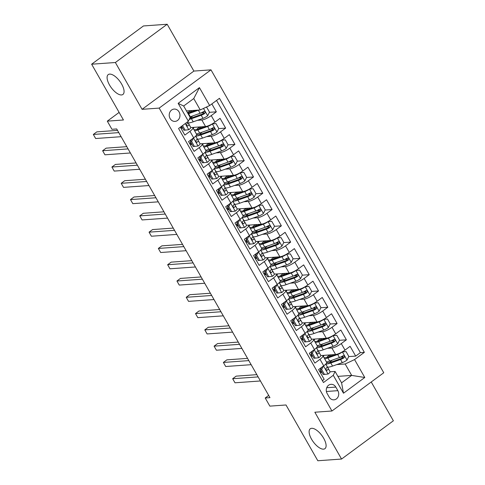 <?xml version="1.0" encoding="UTF-8"?>
<svg xmlns="http://www.w3.org/2000/svg" width="485" height="485" viewBox="0 0 485 485"><rect width="100%" height="100%" fill="white"/><g stroke="black" fill="none" stroke-linecap="round" stroke-linejoin="round"><path stroke-width="0.73" d="M121.523 94.951A12.355 5.335 53.6 0 1 110.344 86.348A12.355 5.335 53.6 0 1 108.24 74.593A12.355 5.335 53.6 0 1 109.634 74.108A12.355 5.335 53.6 0 1 120.807 82.711A12.355 5.335 53.6 0 1 122.917 94.466A12.355 5.335 53.6 0 1 121.523 94.951M323.556 449.152A12.355 5.335 53.6 0 1 312.376 440.55A12.355 5.335 53.6 0 1 310.273 428.788A12.355 5.335 53.6 0 1 311.661 428.303A12.355 5.335 53.6 0 1 322.84 436.906A12.355 5.335 53.6 0 1 324.944 448.667A12.355 5.335 53.6 0 1 323.556 449.152M170.108 118.546A6.178 5.371 85.9 0 0 175.03 121.395A6.178 5.371 85.9 0 0 179.068 111.926A6.178 5.371 85.9 0 0 174.145 109.076A6.178 5.371 85.9 0 0 170.108 118.546M167.186 24.25L143.445 25.954L91.629 64.208L115.375 62.51L142.081 109.325L159.171 108.1L210.987 69.846L193.891 71.071L167.186 24.25L115.375 62.51M159.171 108.1L331.946 411.001L383.756 372.747L210.987 69.846M331.946 411.001L314.85 412.226L341.555 459.046L393.371 420.792L371.237 381.986M341.555 459.046L317.814 460.75L285.998 404.975L269.854 406.133L265.21 397.991L269.957 397.651L116.691 128.949L111.944 129.289L107.3 121.147L123.445 119.989L91.629 64.208M180.335 127.191L184.846 135.091L189.956 131.314L193.673 137.831A7.724 1.837 -29.7 0 0 196.577 134.278L192.86 127.761A7.724 1.837 150.3 0 1 189.956 131.314M193.673 137.831L188.562 141.602L194.133 151.375L199.244 147.598L202.96 154.115A7.724 1.837 -29.7 0 0 205.87 150.562L202.154 144.045A7.724 1.837 150.3 0 1 199.244 147.598M202.96 154.115L197.85 157.886L203.421 167.658L208.532 163.888L212.248 170.399A7.724 1.837 -29.7 0 0 215.158 166.846L211.442 160.335A7.724 1.837 150.3 0 1 208.532 163.888M212.248 170.399L207.137 174.176L212.709 183.942L217.82 180.171L221.536 186.683A7.724 1.837 -29.7 0 0 224.446 183.13L220.73 176.619A7.724 1.837 150.3 0 1 217.82 180.171M221.536 186.683L216.425 190.459L221.997 200.232L227.113 196.455L230.824 202.966A7.724 1.837 -29.7 0 0 233.734 199.414L230.017 192.903A7.724 1.837 150.3 0 1 227.113 196.455M230.824 202.966L225.713 206.743L231.29 216.516L236.401 212.739L240.117 219.256A7.724 1.837 -29.7 0 0 243.021 215.704L239.305 209.187A7.724 1.837 150.3 0 1 236.401 212.739M240.117 219.256L235.001 223.027L240.578 232.8L245.689 229.023L249.405 235.54A7.724 1.837 -29.7 0 0 252.309 231.988L248.599 225.47A7.724 1.837 150.3 0 1 245.689 229.023M249.405 235.54L244.294 239.311L249.866 249.084L254.977 245.313L258.693 251.824A7.724 1.837 -29.7 0 0 261.603 248.271L257.887 241.754A7.724 1.837 150.3 0 1 254.977 245.313M258.693 251.824L253.582 255.601L259.154 265.368L264.264 261.597L267.981 268.108A7.724 1.837 -29.7 0 0 270.891 264.555L267.174 258.044A7.724 1.837 150.3 0 1 264.264 261.597M267.981 268.108L262.87 271.885L268.441 281.652L273.552 277.881L277.268 284.392A7.724 1.837 -29.7 0 0 280.178 280.839L276.462 274.328A7.724 1.837 150.3 0 1 273.552 277.881M277.268 284.392L272.158 288.169L277.729 297.942L282.846 294.165L286.556 300.682A7.724 1.837 -29.7 0 0 289.466 297.123L285.75 290.612A7.724 1.837 150.3 0 1 282.846 294.165M286.556 300.682L281.445 304.453L287.023 314.225L292.134 310.449L295.85 316.966A7.724 1.837 -29.7 0 0 298.754 313.413L295.038 306.896A7.724 1.837 150.3 0 1 292.134 310.449M295.85 316.966L290.733 320.737L296.311 330.509L301.421 326.732L305.138 333.25A7.724 1.837 -29.7 0 0 308.042 329.697L304.331 323.18A7.724 1.837 150.3 0 1 301.421 326.732M305.138 333.25L300.027 337.02L305.598 346.793L310.709 343.022L314.425 349.533A7.724 1.837 -29.7 0 0 317.336 345.981L313.619 339.47A7.724 1.837 150.3 0 1 310.709 343.022M314.425 349.533L309.315 353.31L314.886 363.077L319.997 359.306A7.724 1.837 -29.7 0 0 322.907 355.754A7.724 1.837 -29.7 0 0 321.804 355.444L320.791 355.511M322.386 355.457L335.602 354.511A7.724 1.837 -29.7 0 0 344.999 350.103L350.109 346.326L355.687 356.099L348.733 356.596M343.313 356.984L340.379 357.196M327.466 348.315L331.886 347.994A7.724 1.837 -29.7 0 0 341.282 343.586L346.393 339.815L339.445 340.312M334.026 340.7L331.091 340.913M346.393 339.815L340.822 330.042L335.711 333.819A7.724 1.837 -29.7 0 1 326.308 338.227L313.098 339.173M303.804 322.889L317.02 321.943A7.724 1.837 -29.7 0 0 326.423 317.529L331.534 313.759L337.105 323.531L330.158 324.029M324.738 324.416L321.804 324.629M294.516 306.605L307.733 305.653A7.724 1.837 -29.7 0 0 317.135 301.246L322.246 297.475L327.818 307.241L320.87 307.745M315.45 308.133L312.516 308.339M285.228 290.321L298.445 289.369A7.724 1.837 -29.7 0 0 307.842 284.962L312.958 281.191L318.53 290.958L311.582 291.455M306.156 291.849L303.228 292.055M275.941 274.031L289.157 273.085A7.724 1.837 -29.7 0 0 298.554 268.678L303.665 264.901L309.242 274.674L302.288 275.171M296.868 275.559L293.934 275.771M266.653 257.747L279.869 256.801A7.724 1.837 -29.7 0 0 289.266 252.394L294.377 248.617L299.954 258.39L293.001 258.887M287.581 259.275L284.646 259.487M257.365 241.463L270.575 240.518A7.724 1.837 -29.7 0 0 279.978 236.11L285.089 232.333L290.66 242.106L283.713 242.603M278.293 242.991L275.359 243.203M248.071 225.179L261.288 224.234A7.724 1.837 -29.7 0 0 270.691 219.82L275.801 216.049L281.373 225.822L274.425 226.319M269.005 226.707L266.071 226.919M238.784 208.896L252 207.944A7.724 1.837 -29.7 0 0 261.403 203.536L266.514 199.765L272.085 209.532L265.137 210.035M259.711 210.423L256.783 210.629M229.496 192.606L242.712 191.66A7.724 1.837 -29.7 0 0 252.109 187.252L257.226 183.475L262.797 193.248L255.85 193.745M250.424 194.133L247.495 194.346M220.208 176.322L233.424 175.376A7.724 1.837 -29.7 0 0 242.821 170.969L247.932 167.192L253.51 176.964L246.556 177.462M241.136 177.85L238.202 178.062M210.92 160.038L224.137 159.092A7.724 1.837 -29.7 0 0 233.534 154.685L238.644 150.908L244.216 160.68L237.268 161.178M231.848 161.566L228.914 161.778M201.633 143.754L214.843 142.808A7.724 1.837 -29.7 0 0 224.246 138.395L229.356 134.624L234.928 144.397L227.98 144.894M222.56 145.282L219.626 145.494M192.339 127.47L205.555 126.518A7.724 1.837 -29.7 0 0 214.958 122.111L220.069 118.34L225.64 128.107L218.693 128.61M213.273 128.998L210.338 129.204M192.86 127.761A7.724 1.837 150.3 0 0 191.757 127.452L190.744 127.525M182.669 128.101L180.929 128.228M202.154 144.045A7.724 1.837 150.3 0 0 201.045 143.736L200.032 143.809M191.963 144.391L190.217 144.512M211.442 160.335A7.724 1.837 150.3 0 0 210.338 160.02L209.326 160.092M201.251 160.674L199.511 160.796M220.73 176.619A7.724 1.837 150.3 0 0 219.626 176.31L218.614 176.376M210.538 176.958L208.799 177.086M230.017 192.903A7.724 1.837 150.3 0 0 228.914 192.593L227.901 192.666M219.826 193.242L218.086 193.369M239.305 209.187A7.724 1.837 150.3 0 0 238.202 208.877L237.189 208.95M229.114 209.526L227.374 209.653M248.599 225.47A7.724 1.837 150.3 0 0 247.489 225.161L246.477 225.234M238.402 225.816L236.662 225.937M257.887 241.754A7.724 1.837 150.3 0 0 256.777 241.445L255.771 241.518M247.696 242.1L245.95 242.221M267.174 258.044A7.724 1.837 150.3 0 0 266.071 257.729L265.059 257.802M256.983 258.384L255.243 258.511M276.462 274.328A7.724 1.837 150.3 0 0 275.359 274.019L274.346 274.092M266.271 274.668L264.531 274.795M285.75 290.612A7.724 1.837 150.3 0 0 284.646 290.303L283.634 290.376M275.559 290.952L273.819 291.079M295.038 306.896A7.724 1.837 150.3 0 0 293.934 306.587L292.922 306.659M284.847 307.235L283.107 307.363M304.331 323.18A7.724 1.837 150.3 0 0 303.222 322.871L302.21 322.943M294.134 323.525L292.394 323.647M313.619 339.47A7.724 1.837 150.3 0 0 312.51 339.154L311.503 339.227M303.428 339.809L301.682 339.93M337.857 390.667L335.814 387.085A5.984 5.208 85.9 0 0 331.049 384.32A5.984 5.208 85.9 0 0 327.132 393.493L329.176 397.076A5.984 5.208 85.9 0 0 333.947 399.84A5.984 5.208 85.9 0 0 337.857 390.667L326.393 391.486M186.489 110.938L200.256 109.95L193.751 98.552L183.669 105.997L190.175 117.394L188.368 121.256L178.571 128.495L323.471 382.544L333.274 375.305L335.08 371.443L330.079 371.801M188.368 121.256L178.153 103.347L199.438 87.627L209.659 105.542L219.456 98.303L364.362 352.346L354.559 359.585L364.781 377.5L343.495 393.22L333.274 375.305M197.425 120.322L201.839 120.007L205.555 126.518M181.972 128.155L181.099 126.627M206.713 136.606L211.127 136.291L214.843 142.808M191.26 144.439L190.369 142.875M216.001 152.896L220.42 152.575L224.137 159.092M200.547 160.723L199.656 159.159M225.289 169.18L229.708 168.865L233.424 175.376M209.835 177.007L208.944 175.443M234.582 185.464L238.996 185.149L242.712 191.66M219.129 193.291L218.232 191.727M243.87 201.748L248.284 201.433L252 207.944M228.417 209.581L227.52 208.01M253.158 218.032L257.571 217.716L261.288 224.234M237.705 225.864L236.813 224.3M262.446 234.316L266.865 234L270.575 240.518M246.992 242.148L246.101 240.584M271.733 250.606L276.153 250.284L279.869 256.801M256.28 258.432L255.389 256.868M281.021 266.889L285.441 266.574L289.157 273.085M265.568 274.716L264.677 273.152M290.315 283.173L294.728 282.858L298.445 289.369M274.862 291.006L273.964 289.436M299.603 299.457L304.016 299.142L307.733 305.653M284.149 307.29L283.252 305.72M308.89 315.741L313.304 315.426L317.02 321.943M293.437 323.574L292.546 322.01M318.178 332.031L322.598 331.71L326.308 338.227M302.725 339.858L301.834 338.294M312.716 356.093L310.976 356.22M312.013 356.142L311.121 354.577M355.687 356.099L360.373 352.637L216.54 100.462M201.839 120.007A7.724 1.837 150.3 0 0 211.242 115.6L216.352 111.823L211.848 103.923M225.64 128.107L220.529 131.884A7.724 1.837 150.3 0 1 211.127 136.291M234.928 144.397L229.817 148.167A7.724 1.837 150.3 0 1 220.42 152.575M244.216 160.68L239.105 164.451A7.724 1.837 150.3 0 1 229.708 168.865M253.51 176.964L248.399 180.741A7.724 1.837 150.3 0 1 238.996 185.149M262.797 193.248L257.687 197.025A7.724 1.837 150.3 0 1 248.284 201.433M272.085 209.532L266.974 213.309A7.724 1.837 150.3 0 1 257.571 217.716M281.373 225.822L276.262 229.593A7.724 1.837 150.3 0 1 266.865 234M290.66 242.106L285.55 245.877A7.724 1.837 150.3 0 1 276.153 250.284M299.954 258.39L294.838 262.161A7.724 1.837 150.3 0 1 285.441 266.574M309.242 274.674L304.131 278.451A7.724 1.837 150.3 0 1 294.728 282.858M318.53 290.958L313.419 294.734A7.724 1.837 150.3 0 1 304.016 299.142M327.818 307.241L322.707 311.018A7.724 1.837 150.3 0 1 313.304 315.426M337.105 323.531L331.995 327.302A7.724 1.837 150.3 0 1 322.598 331.71M322.404 380.67L324.174 379.367L318.603 369.594L323.713 365.817A7.724 1.837 -29.7 0 0 326.623 362.265L322.907 355.754M322.004 372.377L320.264 372.504M335.08 371.443L341.579 382.841L351.661 375.396L345.162 363.992L354.559 359.585M337.899 376.384L351.661 375.396L364.781 377.5M336.754 364.599L345.162 363.992M321.3 372.425L320.409 370.861M119.122 112.411L107.3 121.147M268.69 395.421L265.21 397.991M360.373 352.637L364.362 352.346M329.867 356.475L329.163 355.244M216.352 111.823L209.405 112.32M203.979 112.714L201.051 112.92M320.579 340.191L319.876 338.96M311.291 323.901L310.588 322.671M301.997 307.617L301.3 306.387M292.71 291.333L292.006 290.103M283.422 275.05L282.719 273.819M274.134 258.766L273.431 257.535M264.846 242.482L264.143 241.245M255.559 226.192L254.855 224.961M246.265 209.908L245.568 208.677M236.977 193.624L236.274 192.393M227.689 177.34L226.986 176.11M218.402 161.056L217.698 159.826M209.114 144.766L208.411 143.536M199.826 128.483L199.123 127.252M190.532 112.199L189.835 110.968M209.659 105.542L200.256 109.95M341.579 382.841L343.495 393.22M178.153 103.347L183.669 105.997M199.438 87.627L193.751 98.552M142.081 109.325L193.891 71.071M323.453 366.011L321.67 369.534L324.453 374.42L328.181 373.983A5.117 1.219 -29.7 0 0 330.042 371.686L328.594 369.018A14.768 3.516 -29.7 0 0 328.581 369.006A14.768 3.516 -29.7 0 0 328.575 368.988L326.817 365.908A14.768 3.516 -29.7 0 0 326.66 365.708M321.015 370.643A12.258 2.916 -29.7 0 0 319.524 371.213M321.67 369.534L320.433 369.625L323.222 374.511L324.453 374.42M320.433 369.625L321.549 367.418M256.844 374.656L236.165 376.136L232.667 378.724L258.123 376.9M232.667 378.724L234.989 382.792L260.445 380.967M325.762 364.059L327.163 366.636A5.117 1.219 150.3 0 1 326.235 368.163C325.684 369.6 326.053 370.255 327.351 370.122A5.117 1.219 -29.7 0 0 328.278 368.588L326.829 365.926A14.768 3.516 -29.7 0 0 326.817 365.908M326.945 370.291L326.484 370.182M327.545 367.181A14.768 3.516 150.3 0 0 332.552 366.09L342.319 362.622A5.117 1.219 150.3 0 0 346.951 360.125L348.818 356.426L346.035 351.546L342.301 351.983A5.117 1.219 150.3 0 1 337.669 354.48L327.908 357.948A14.768 3.516 150.3 0 1 324.683 358.864M335.335 354.529L328.982 356.79A12.258 2.916 150.3 0 1 323.901 357.493M323.477 356.748A12.258 2.916 150.3 0 1 324.107 355.335M329.551 362.519A12.258 2.916 150.3 0 1 332.255 360.125M342.161 351.946L346.035 351.546M330.249 356.336A3.571 0.849 -29.7 0 0 330.97 355.196A3.571 0.849 -29.7 0 0 330.461 355.056L329.509 355.123A1.158 0.503 53.6 0 1 329.345 355.099M333.001 354.699A6.081 1.449 150.3 0 1 332.189 355.65M325.781 364.089A14.768 3.516 -29.7 0 0 330.788 362.998L340.549 359.524A5.117 1.219 -29.7 0 0 344.017 357.815C344.877 356.36 344.508 355.705 342.901 355.863A5.117 1.219 150.3 0 1 339.439 357.572L329.673 361.046A14.768 3.516 150.3 0 1 326.447 361.962M329.551 354.947A12.258 2.916 -29.7 0 0 326.672 357.469M342.719 355.875L342.646 357.912A2.607 0.618 150.3 0 1 341.622 358.366L331.861 361.834A12.258 2.916 150.3 0 1 326.684 362.483M343.447 355.681L342.901 355.863M314.165 349.727L312.376 353.25L315.165 358.136L318.894 357.694A5.117 1.219 -29.7 0 0 320.755 355.402L319.306 352.734A14.768 3.516 -29.7 0 0 319.294 352.716A14.768 3.516 -29.7 0 0 319.288 352.704L317.529 349.624A14.768 3.516 -29.7 0 0 317.529 349.624A14.768 3.516 -29.7 0 0 317.366 349.418M311.722 354.353A12.258 2.916 -29.7 0 0 310.236 354.929M312.376 353.25L311.146 353.341L313.928 358.227L315.165 358.136M311.146 353.341L312.261 351.134M247.556 358.373L226.877 359.852L223.373 362.44L248.829 360.61M223.373 362.44L225.701 366.508L251.157 364.684M316.475 347.775L317.875 350.352A5.117 1.219 150.3 0 1 316.947 351.88C316.396 353.316 316.766 353.971 318.063 353.838A5.117 1.219 -29.7 0 0 318.991 352.304L317.536 349.637L319.306 352.734M317.657 354.008L317.196 353.898M304.871 333.444L303.089 336.966L305.877 341.852L309.606 341.41A5.117 1.219 -29.7 0 0 311.467 339.112L310.012 336.451A14.768 3.516 -29.7 0 0 310.006 336.432A14.768 3.516 -29.7 0 0 310 336.42M302.434 338.069A12.258 2.916 -29.7 0 0 300.949 338.645M303.089 336.966L301.858 337.057L304.641 341.937L305.877 341.852M301.858 337.057L302.973 334.844M238.262 342.083L217.589 343.568L214.085 346.151L239.541 344.326M214.085 346.151L216.407 350.225L241.863 348.4M307.181 331.491L308.587 334.068A5.117 1.219 150.3 0 1 307.66 335.596C307.108 337.033 307.478 337.681 308.775 337.548A5.117 1.219 -29.7 0 0 309.703 336.02L308.248 333.353A14.768 3.516 -29.7 0 0 308.242 333.341A14.768 3.516 -29.7 0 0 308.078 333.134M308.369 337.724L307.908 337.615M295.583 317.16L293.801 320.682L296.59 325.568L300.318 325.126A5.117 1.219 -29.7 0 0 302.179 322.828L300.724 320.161A14.768 3.516 -29.7 0 0 300.718 320.149A14.768 3.516 -29.7 0 0 300.706 320.136M293.146 321.785A12.258 2.916 -29.7 0 0 291.661 322.355M293.801 320.682L292.564 320.767L295.353 325.653L296.59 325.568M292.564 320.767L293.686 318.56M228.975 325.799L208.301 327.284L204.797 329.867L230.254 328.042M204.797 329.867L207.119 333.941L232.576 332.116M297.893 315.201L299.3 317.778A5.117 1.219 150.3 0 1 298.372 319.312C297.82 320.749 298.19 321.397 299.487 321.264A5.117 1.219 -29.7 0 0 300.409 319.736L298.96 317.069A14.768 3.516 -29.7 0 0 298.954 317.057A14.768 3.516 -29.7 0 0 298.79 316.85M299.081 321.44L298.621 321.325M286.296 300.876L284.513 304.398L287.296 309.278L291.03 308.842A5.117 1.219 -29.7 0 0 292.885 306.544L291.436 303.877A14.768 3.516 -29.7 0 0 291.43 303.865A14.768 3.516 -29.7 0 0 291.418 303.846L289.666 300.767A14.768 3.516 -29.7 0 0 289.503 300.567M283.858 305.501A12.258 2.916 -29.7 0 0 282.373 306.071M284.513 304.398L283.276 304.483L286.065 309.369L287.296 309.278M283.276 304.483L284.398 302.276M219.687 309.515L199.008 311L195.51 313.583L220.966 311.758M195.51 313.583L197.831 317.657L223.288 315.826M288.605 298.918L290.006 301.494A5.117 1.219 150.3 0 1 289.084 303.028C288.526 304.465 288.902 305.113 290.194 304.98A5.117 1.219 -29.7 0 0 291.121 303.452L289.672 300.785A14.768 3.516 -29.7 0 0 289.666 300.767M289.794 305.156L289.327 305.041M318.257 350.897A14.768 3.516 150.3 0 0 323.265 349.806L333.025 346.338A5.117 1.219 150.3 0 0 337.657 343.841L339.53 340.143L336.748 335.256L333.013 335.699A5.117 1.219 150.3 0 1 328.381 338.197L318.621 341.664A14.768 3.516 150.3 0 1 315.395 342.58M326.047 338.245L319.694 340.5A12.258 2.916 150.3 0 1 314.613 341.21M314.189 340.464A12.258 2.916 150.3 0 1 314.82 339.051M320.264 346.235A12.258 2.916 150.3 0 1 322.968 343.841M332.868 335.656L336.748 335.256M320.961 340.052A3.571 0.849 -29.7 0 0 321.682 338.912A3.571 0.849 -29.7 0 0 321.167 338.766L320.215 338.839A1.158 0.503 53.6 0 1 320.058 338.815M323.713 338.415A6.081 1.449 150.3 0 1 322.901 339.361M316.487 347.806A14.768 3.516 -29.7 0 0 321.5 346.714L331.261 343.241A5.117 1.219 -29.7 0 0 334.729 341.531C335.59 340.07 335.22 339.421 333.613 339.579A5.117 1.219 150.3 0 1 330.146 341.288L320.385 344.756A14.768 3.516 150.3 0 1 317.16 345.672M320.264 338.657A12.258 2.916 -29.7 0 0 317.384 341.185M333.431 339.591L333.359 341.628A2.607 0.618 150.3 0 1 332.334 342.083L322.574 345.55A12.258 2.916 150.3 0 1 317.396 346.199M334.159 339.391L333.613 339.579M308.969 334.614A14.768 3.516 150.3 0 0 313.977 333.522L323.737 330.055A5.117 1.219 150.3 0 0 328.369 327.557L330.243 323.859L327.454 318.972L323.725 319.415A5.117 1.219 150.3 0 1 319.094 321.907L309.333 325.38A14.768 3.516 150.3 0 1 306.102 326.296M316.76 321.961L310.406 324.216A12.258 2.916 150.3 0 1 305.326 324.926M304.895 324.18A12.258 2.916 150.3 0 1 305.532 322.767M310.97 329.952A12.258 2.916 150.3 0 1 313.68 327.557M323.58 319.372L327.454 318.972M311.667 323.768A3.571 0.849 -29.7 0 0 312.395 322.628A3.571 0.849 -29.7 0 0 311.879 322.483L310.927 322.549A1.158 0.503 53.6 0 1 310.77 322.531M314.425 322.125A6.081 1.449 150.3 0 1 313.613 323.077M307.199 331.522A14.768 3.516 -29.7 0 0 312.213 330.43L321.973 326.957A5.117 1.219 -29.7 0 0 325.441 325.247C326.302 323.786 325.932 323.137 324.326 323.289A5.117 1.219 150.3 0 1 320.858 325.005L311.097 328.472A14.768 3.516 150.3 0 1 307.872 329.388M310.97 322.373A12.258 2.916 -29.7 0 0 308.09 324.901M324.144 323.307L324.071 325.344A2.607 0.618 150.3 0 1 323.046 325.799L313.286 329.266A12.258 2.916 150.3 0 1 308.102 329.915M324.871 323.107L324.326 323.289M299.681 318.33A14.768 3.516 150.3 0 0 304.689 317.238L314.45 313.765A5.117 1.219 150.3 0 0 319.082 311.273L320.955 307.575L318.166 302.688L314.438 303.131A5.117 1.219 150.3 0 1 309.806 305.623L300.045 309.097A14.768 3.516 150.3 0 1 296.814 310.012M307.472 305.677L301.118 307.933A12.258 2.916 150.3 0 1 296.032 308.642M295.608 307.896A12.258 2.916 150.3 0 1 296.238 306.478M301.682 313.668A12.258 2.916 150.3 0 1 304.386 311.273M314.292 303.089L318.166 302.688M302.379 307.484A3.571 0.849 -29.7 0 0 303.101 306.344A3.571 0.849 -29.7 0 0 302.591 306.199L301.64 306.265A1.158 0.503 53.6 0 1 301.482 306.247M305.138 305.841A6.081 1.449 150.3 0 1 304.325 306.793M297.911 315.232A14.768 3.516 -29.7 0 0 302.925 314.141L312.686 310.673A5.117 1.219 -29.7 0 0 316.147 308.963C317.014 307.502 316.644 306.853 315.038 307.005A5.117 1.219 150.3 0 1 311.57 308.721L301.809 312.188A14.768 3.516 150.3 0 1 298.578 313.104M301.682 306.09A12.258 2.916 -29.7 0 0 298.802 308.618M314.856 307.017L314.783 309.06A2.607 0.618 150.3 0 1 313.759 309.509L303.998 312.983A12.258 2.916 150.3 0 1 298.815 313.631M315.577 306.823L315.038 307.005M290.388 302.046A14.768 3.516 150.3 0 0 295.401 300.955L305.162 297.481A5.117 1.219 150.3 0 0 309.794 294.983L311.667 291.291L308.878 286.405L305.15 286.841A5.117 1.219 150.3 0 1 300.518 289.339L290.757 292.807A14.768 3.516 150.3 0 1 287.526 293.728M298.184 289.387L291.825 291.649A12.258 2.916 150.3 0 1 286.744 292.358M286.32 291.612A12.258 2.916 150.3 0 1 286.95 290.194M292.394 297.378A12.258 2.916 150.3 0 1 295.098 294.989M305.004 286.805L308.878 286.405M293.092 291.2A3.571 0.849 -29.7 0 0 293.813 290.054A3.571 0.849 -29.7 0 0 293.304 289.915L292.352 289.981A1.158 0.503 53.6 0 1 292.188 289.963M295.844 289.557A6.081 1.449 150.3 0 1 295.038 290.509M288.623 298.948A14.768 3.516 -29.7 0 0 293.637 297.857L303.398 294.389A5.117 1.219 -29.7 0 0 306.859 292.673C307.726 291.218 307.351 290.563 305.744 290.721A5.117 1.219 150.3 0 1 302.282 292.431L292.522 295.905A14.768 3.516 150.3 0 1 289.29 296.82M292.394 289.806A12.258 2.916 -29.7 0 0 289.515 292.334M305.568 290.733L305.495 292.776A2.607 0.618 150.3 0 1 304.471 293.225L294.704 296.699A12.258 2.916 150.3 0 1 289.527 297.341M306.29 290.539L305.744 290.721M277.008 284.586L275.225 288.108L278.008 292.995L281.736 292.558A5.117 1.219 -29.7 0 0 283.598 290.26L282.149 287.593A14.768 3.516 -29.7 0 0 282.143 287.581A14.768 3.516 -29.7 0 0 282.131 287.563M274.571 289.218A12.258 2.916 -29.7 0 0 273.079 289.787M275.225 288.108L273.989 288.199L276.777 293.085L278.008 292.995M273.989 288.199L275.104 285.992M210.399 293.231L189.72 294.71L186.222 297.299L211.678 295.474M186.222 297.299L188.544 301.367L214 299.542M279.318 282.634L280.718 285.21A5.117 1.219 150.3 0 1 279.79 286.738C279.239 288.175 279.615 288.83 280.906 288.696A5.117 1.219 -29.7 0 0 281.833 287.162L280.385 284.501A14.768 3.516 -29.7 0 0 280.372 284.483A14.768 3.516 -29.7 0 0 280.215 284.283M280.506 288.866L280.039 288.757M281.1 285.756A14.768 3.516 150.3 0 0 286.114 284.665L295.874 281.197A5.117 1.219 150.3 0 0 300.506 278.699L302.379 275.007L299.591 270.121L295.862 270.557A5.117 1.219 150.3 0 1 291.23 273.055L281.464 276.523A14.768 3.516 150.3 0 1 278.238 277.438M288.89 273.103L282.537 275.365A12.258 2.916 150.3 0 1 277.456 276.068M277.032 275.322A12.258 2.916 150.3 0 1 277.662 273.91M283.107 281.094A12.258 2.916 150.3 0 1 285.81 278.699M295.717 270.521L299.591 270.121M283.804 274.916A3.571 0.849 -29.7 0 0 284.525 273.77A3.571 0.849 -29.7 0 0 284.016 273.631L283.064 273.698A1.158 0.503 53.6 0 1 282.9 273.673M286.556 273.273A6.081 1.449 150.3 0 1 285.744 274.225M279.336 282.664A14.768 3.516 -29.7 0 0 284.343 281.573L294.11 278.105A5.117 1.219 -29.7 0 0 297.572 276.389C298.433 274.934 298.063 274.28 296.456 274.437A5.117 1.219 150.3 0 1 292.995 276.147L283.234 279.621A14.768 3.516 150.3 0 1 280.003 280.536M283.107 273.522A12.258 2.916 -29.7 0 0 280.227 276.05M296.274 274.449L296.208 276.486A2.607 0.618 150.3 0 1 295.177 276.941L285.416 280.409A12.258 2.916 150.3 0 1 280.239 281.058M297.002 274.255L296.456 274.437M267.72 268.302L265.938 271.824L268.72 276.711L272.449 276.274A5.117 1.219 -29.7 0 0 274.31 273.976L272.861 271.309A14.768 3.516 -29.7 0 0 272.849 271.291A14.768 3.516 -29.7 0 0 272.843 271.279M265.283 272.934A12.258 2.916 -29.7 0 0 263.791 273.504M265.938 271.824L264.701 271.915L267.49 276.802L268.72 276.711M264.701 271.915L265.816 269.708M201.111 276.947L180.432 278.426L176.934 281.015L202.39 279.184M176.934 281.015L179.256 285.083L204.712 283.258M270.03 266.35L271.43 268.926A5.117 1.219 150.3 0 1 270.503 270.454C269.951 271.891 270.321 272.546 271.618 272.412A5.117 1.219 -29.7 0 0 272.546 270.879L271.097 268.211A14.768 3.516 -29.7 0 0 271.085 268.199A14.768 3.516 -29.7 0 0 270.927 267.993M271.212 272.582L270.751 272.473M271.812 269.472A14.768 3.516 150.3 0 0 276.82 268.381L286.587 264.913A5.117 1.219 150.3 0 0 291.218 262.415L293.085 258.717L290.303 253.831L286.568 254.273A5.117 1.219 150.3 0 1 281.937 256.771L272.176 260.239A14.768 3.516 150.3 0 1 268.951 261.154M279.602 256.82L273.249 259.081A12.258 2.916 150.3 0 1 268.169 259.784M267.744 259.038A12.258 2.916 150.3 0 1 268.375 257.626M273.819 264.81A12.258 2.916 150.3 0 1 276.523 262.415M286.423 254.231L290.303 253.831M274.516 258.626A3.571 0.849 -29.7 0 0 275.237 257.486A3.571 0.849 -29.7 0 0 274.728 257.341L273.77 257.414A1.158 0.503 53.6 0 1 273.613 257.389M277.268 256.989A6.081 1.449 150.3 0 1 276.456 257.935M270.042 266.38A14.768 3.516 -29.7 0 0 275.056 265.289L284.816 261.815A5.117 1.219 -29.7 0 0 288.284 260.106C289.145 258.644 288.775 257.996 287.168 258.153A5.117 1.219 150.3 0 1 283.707 259.863L273.94 263.331A14.768 3.516 150.3 0 1 270.715 264.252M273.819 257.232A12.258 2.916 -29.7 0 0 270.939 259.76M286.987 258.165L286.914 260.202A2.607 0.618 150.3 0 1 285.889 260.657L276.129 264.125A12.258 2.916 150.3 0 1 270.951 264.774M287.714 257.965L287.168 258.153M258.432 252.018L256.644 255.54L259.433 260.427L263.161 259.984A5.117 1.219 -29.7 0 0 265.022 257.687L263.573 255.025A14.768 3.516 -29.7 0 0 263.561 255.007A14.768 3.516 -29.7 0 0 263.555 254.995M255.989 256.644A12.258 2.916 -29.7 0 0 254.504 257.22M256.644 255.54L255.413 255.631L258.196 260.512L259.433 260.427M255.413 255.631L256.529 253.419M191.824 260.657L171.144 262.142L167.64 264.725L193.097 262.9M167.64 264.725L169.968 268.799L195.425 266.974M260.742 250.066L262.142 252.643A5.117 1.219 150.3 0 1 261.215 254.17C260.663 255.607 261.033 256.256 262.33 256.122A5.117 1.219 -29.7 0 0 263.258 254.595L261.803 251.927A14.768 3.516 -29.7 0 0 261.797 251.915A14.768 3.516 -29.7 0 0 261.633 251.709M261.924 256.298L261.463 256.189M262.524 253.188A14.768 3.516 150.3 0 0 267.532 252.097L277.293 248.629A5.117 1.219 150.3 0 0 281.924 246.131L283.798 242.433L281.015 237.547L277.281 237.989A5.117 1.219 150.3 0 1 272.649 240.487L262.888 243.955A14.768 3.516 150.3 0 1 259.663 244.87M270.315 240.536L263.961 242.791A12.258 2.916 150.3 0 1 258.881 243.5M258.456 242.755A12.258 2.916 150.3 0 1 259.087 241.342M264.531 248.526A12.258 2.916 150.3 0 1 267.235 246.131M277.135 237.947L281.015 237.547M265.228 242.342A3.571 0.849 -29.7 0 0 265.95 241.203A3.571 0.849 -29.7 0 0 265.434 241.057L264.483 241.13A1.158 0.503 53.6 0 1 264.325 241.106M267.981 240.699A6.081 1.449 150.3 0 1 267.168 241.651M260.754 250.096A14.768 3.516 -29.7 0 0 265.768 249.005L275.529 245.531A5.117 1.219 -29.7 0 0 278.996 243.822C279.857 242.361 279.487 241.712 277.881 241.863A5.117 1.219 150.3 0 1 274.413 243.579L264.652 247.047A14.768 3.516 150.3 0 1 261.427 247.962M264.531 240.948A12.258 2.916 -29.7 0 0 261.651 243.476M277.699 241.882L277.626 243.919A2.607 0.618 150.3 0 1 276.602 244.373L266.841 247.841A12.258 2.916 150.3 0 1 261.664 248.49M278.426 241.682L277.881 241.863M249.138 235.734L247.356 239.257L250.145 244.143L253.873 243.7A5.117 1.219 -29.7 0 0 255.734 241.403L254.279 238.741A14.768 3.516 -29.7 0 0 254.273 238.723A14.768 3.516 -29.7 0 0 254.267 238.711L252.509 235.631A14.768 3.516 -29.7 0 0 252.345 235.425M246.701 240.36A12.258 2.916 -29.7 0 0 245.216 240.93M247.356 239.257L246.125 239.341L248.908 244.228L250.145 244.143M246.125 239.341L247.241 237.135M182.53 244.373L161.857 245.859L158.352 248.441L183.809 246.616M158.352 248.441L160.674 252.515L186.131 250.69M251.448 233.776L252.855 236.359A5.117 1.219 150.3 0 1 251.927 237.886C251.375 239.323 251.745 239.972 253.043 239.839A5.117 1.219 -29.7 0 0 253.97 238.311L252.515 235.643A14.768 3.516 -29.7 0 0 252.509 235.631M252.636 240.014L252.176 239.905M253.237 236.904A14.768 3.516 150.3 0 0 258.244 235.813L268.005 232.339A5.117 1.219 150.3 0 0 272.637 229.848L274.51 226.149L271.721 221.263L267.993 221.706A5.117 1.219 150.3 0 1 263.361 224.197L253.6 227.671A14.768 3.516 150.3 0 1 250.369 228.587M261.027 224.252L254.673 226.507A12.258 2.916 150.3 0 1 249.593 227.216M249.163 226.471A12.258 2.916 150.3 0 1 249.799 225.052M255.237 232.242A12.258 2.916 150.3 0 1 257.947 229.848M267.847 221.663L271.721 221.263M255.934 226.058A3.571 0.849 -29.7 0 0 256.662 224.919A3.571 0.849 -29.7 0 0 256.147 224.773L255.195 224.84A1.158 0.503 53.6 0 1 255.037 224.822M258.693 224.416A6.081 1.449 150.3 0 1 257.881 225.367M251.466 233.812A14.768 3.516 -29.7 0 0 256.48 232.715L266.241 229.247A5.117 1.219 -29.7 0 0 269.708 227.538C270.569 226.077 270.2 225.428 268.593 225.58A5.117 1.219 150.3 0 1 265.125 227.295L255.365 230.763A14.768 3.516 150.3 0 1 252.139 231.678M255.237 224.664A12.258 2.916 -29.7 0 0 252.358 227.192M268.411 225.592L268.338 227.635A2.607 0.618 150.3 0 1 267.314 228.083L257.553 231.557A12.258 2.916 150.3 0 1 252.37 232.206M269.139 225.398L268.593 225.58M239.851 219.45L238.068 222.973L240.857 227.859L244.585 227.416A5.117 1.219 -29.7 0 0 246.447 225.119L244.992 222.451A14.768 3.516 -29.7 0 0 244.986 222.439A14.768 3.516 -29.7 0 0 244.973 222.427L243.221 219.347A14.768 3.516 -29.7 0 0 243.058 219.141M237.414 224.076A12.258 2.916 -29.7 0 0 235.928 224.646M238.068 222.973L236.832 223.058L239.62 227.944L240.857 227.859M236.832 223.058L237.953 220.851M173.242 228.089L152.569 229.575L149.065 232.157L174.521 230.333M149.065 232.157L151.387 236.231L176.843 234.4M242.16 217.492L243.567 220.069A5.117 1.219 150.3 0 1 242.639 221.603C242.088 223.039 242.458 223.688 243.755 223.555A5.117 1.219 -29.7 0 0 244.676 222.027L243.227 219.359A14.768 3.516 -29.7 0 0 243.221 219.347M243.349 223.731L242.888 223.615M230.563 203.16L228.781 206.683L231.563 211.569L235.298 211.133A5.117 1.219 -29.7 0 0 237.153 208.835L235.704 206.167A14.768 3.516 -29.7 0 0 235.698 206.155A14.768 3.516 -29.7 0 0 235.686 206.137M228.126 207.792A12.258 2.916 -29.7 0 0 226.64 208.362M228.781 206.683L227.544 206.774L230.333 211.66L231.563 211.569M227.544 206.774L228.665 204.567M163.954 211.806L143.275 213.291L139.777 215.873L165.233 214.049M139.777 215.873L142.099 219.941L167.555 218.117M232.873 201.208L234.273 203.785A5.117 1.219 150.3 0 1 233.352 205.319C232.794 206.749 233.17 207.404 234.461 207.271A5.117 1.219 -29.7 0 0 235.389 205.743L233.94 203.076A14.768 3.516 -29.7 0 0 233.934 203.057A14.768 3.516 -29.7 0 0 233.77 202.857M234.061 207.441L233.594 207.331M221.275 186.877L219.493 190.399L222.275 195.285L226.004 194.849A5.117 1.219 -29.7 0 0 227.865 192.551L226.416 189.884A14.768 3.516 -29.7 0 0 226.41 189.871A14.768 3.516 -29.7 0 0 226.398 189.853M218.838 191.508A12.258 2.916 -29.7 0 0 217.347 192.078M219.493 190.399L218.256 190.49L221.045 195.376L222.275 195.285M218.256 190.49L219.372 188.283M154.666 195.522L133.987 197.001L130.489 199.59L155.946 197.765M130.489 199.59L132.811 203.658L158.268 201.833M223.585 184.924L224.985 187.501A5.117 1.219 150.3 0 1 224.058 189.029C223.506 190.466 223.882 191.12 225.173 190.987A5.117 1.219 -29.7 0 0 226.101 189.453L224.652 186.792A14.768 3.516 -29.7 0 0 224.64 186.773A14.768 3.516 -29.7 0 0 224.482 186.573M224.773 191.157L224.306 191.048M211.987 170.593L210.199 174.115L212.988 179.001L216.716 178.559A5.117 1.219 -29.7 0 0 218.577 176.267L217.128 173.6A14.768 3.516 -29.7 0 0 217.116 173.581A14.768 3.516 -29.7 0 0 217.11 173.569M209.544 175.218A12.258 2.916 -29.7 0 0 208.059 175.794M210.199 174.115L208.968 174.206L211.751 179.092L212.988 179.001M208.968 174.206L210.084 171.999M145.379 179.238L124.7 180.717L121.201 183.306L146.658 181.475M121.201 183.306L123.523 187.374L148.98 185.549M214.297 168.641L215.698 171.217A5.117 1.219 150.3 0 1 214.77 172.745C214.218 174.182 214.588 174.836 215.886 174.703A5.117 1.219 -29.7 0 0 216.813 173.169L215.364 170.502A14.768 3.516 -29.7 0 0 215.352 170.49A14.768 3.516 -29.7 0 0 215.188 170.283M215.479 174.873L215.019 174.764M202.7 154.309L200.911 157.831L203.7 162.717L207.428 162.275A5.117 1.219 -29.7 0 0 209.29 159.977L207.841 157.316A14.768 3.516 -29.7 0 0 207.829 157.298A14.768 3.516 -29.7 0 0 207.822 157.285L206.064 154.206A14.768 3.516 -29.7 0 0 205.901 154M200.256 158.935A12.258 2.916 -29.7 0 0 198.771 159.51M200.911 157.831L199.681 157.922L202.463 162.802L203.7 162.717M199.681 157.922L200.796 155.709M136.085 162.948L115.412 164.433L111.908 167.016L137.364 165.191M111.908 167.016L114.23 171.09L139.686 169.265M205.01 152.357L206.41 154.933A5.117 1.219 150.3 0 1 205.482 156.461C204.931 157.898 205.3 158.546 206.598 158.413A5.117 1.219 -29.7 0 0 207.525 156.885L206.07 154.218A14.768 3.516 -29.7 0 0 206.064 154.206M206.192 158.589L205.731 158.48M193.406 138.025L191.623 141.547L194.412 146.434L198.141 145.991A5.117 1.219 -29.7 0 0 200.002 143.693L198.547 141.026A14.768 3.516 -29.7 0 0 198.541 141.014A14.768 3.516 -29.7 0 0 198.535 141.002L196.777 137.922A14.768 3.516 -29.7 0 0 196.777 137.922A14.768 3.516 -29.7 0 0 196.613 137.716M190.969 142.651A12.258 2.916 -29.7 0 0 189.483 143.22M191.623 141.547L190.387 141.632L193.175 146.518L194.412 146.434M190.387 141.632L191.508 139.425M126.797 146.664L106.124 148.149L102.62 150.732L128.076 148.907M102.62 150.732L104.942 154.806L130.398 152.981M195.716 136.067L197.122 138.643A5.117 1.219 150.3 0 1 196.195 140.177C195.643 141.614 196.013 142.263 197.31 142.129A5.117 1.219 -29.7 0 0 198.238 140.601L196.783 137.934L198.547 141.026M196.904 142.305L196.443 142.19M182.518 125.579L185.124 130.144L188.853 129.707A5.117 1.219 -29.7 0 0 190.708 127.409L189.259 124.742A14.768 3.516 -29.7 0 0 189.253 124.73A14.768 3.516 -29.7 0 0 189.241 124.712M181.681 126.367A12.258 2.916 -29.7 0 0 181.232 126.53M181.614 126.245L183.888 130.235L185.124 130.144M117.509 130.38L96.836 131.865L93.332 134.448L118.789 132.623M93.332 134.448L95.654 138.522L121.111 136.691M187.834 122.359L187.549 121.868L187.834 122.359A5.117 1.219 150.3 0 1 186.907 123.893C186.355 125.33 186.725 125.979 188.022 125.845A5.117 1.219 -29.7 0 0 188.944 124.318L187.592 121.832L189.259 124.742M187.616 126.021L187.155 125.906M243.949 220.62A14.768 3.516 150.3 0 0 248.957 219.529L258.717 216.055A5.117 1.219 150.3 0 0 263.349 213.564L265.222 209.866L262.433 204.979L258.705 205.416A5.117 1.219 150.3 0 1 254.073 207.913L244.313 211.387A14.768 3.516 150.3 0 1 241.081 212.303M251.739 207.962L245.386 210.223A12.258 2.916 150.3 0 1 240.299 210.933M239.875 210.187A12.258 2.916 150.3 0 1 240.505 208.768M245.95 215.958A12.258 2.916 150.3 0 1 248.653 213.564M258.56 205.379L262.433 204.979M246.647 209.775A3.571 0.849 -29.7 0 0 247.368 208.635A3.571 0.849 -29.7 0 0 246.859 208.489L245.907 208.556A1.158 0.503 53.6 0 1 245.749 208.538M249.405 208.132A6.081 1.449 150.3 0 1 248.593 209.083M242.179 217.522A14.768 3.516 -29.7 0 0 247.192 216.431L256.953 212.963A5.117 1.219 -29.7 0 0 260.415 211.248C261.282 209.793 260.912 209.138 259.305 209.296A5.117 1.219 150.3 0 1 255.837 211.011L246.077 214.479A14.768 3.516 150.3 0 1 242.846 215.395M245.95 208.38A12.258 2.916 -29.7 0 0 243.07 210.908M259.123 209.308L259.051 211.351A2.607 0.618 150.3 0 1 258.026 211.799L248.265 215.273A12.258 2.916 150.3 0 1 243.082 215.922M259.845 209.114L259.305 209.296M234.655 204.337A14.768 3.516 150.3 0 0 239.669 203.239L249.429 199.771A5.117 1.219 150.3 0 0 254.061 197.274L255.934 193.582L253.146 188.695L249.417 189.132A5.117 1.219 150.3 0 1 244.786 191.63L235.025 195.097A14.768 3.516 150.3 0 1 231.794 196.013M242.445 191.678L236.092 193.939A12.258 2.916 150.3 0 1 231.012 194.643M230.587 193.903A12.258 2.916 150.3 0 1 231.218 192.484M236.662 199.668A12.258 2.916 150.3 0 1 239.366 197.274M249.272 189.095L253.146 188.695M237.359 193.491A3.571 0.849 -29.7 0 0 238.08 192.345A3.571 0.849 -29.7 0 0 237.571 192.206L236.619 192.272A1.158 0.503 53.6 0 1 236.456 192.254M240.111 191.848A6.081 1.449 150.3 0 1 239.305 192.8M232.891 201.239A14.768 3.516 -29.7 0 0 237.905 200.147L247.665 196.68A5.117 1.219 -29.7 0 0 251.127 194.964C251.994 193.509 251.618 192.854 250.011 193.012A5.117 1.219 150.3 0 1 246.55 194.721L236.789 198.195A14.768 3.516 150.3 0 1 233.558 199.111M236.662 192.096A12.258 2.916 -29.7 0 0 233.782 194.624M249.836 193.024L249.763 195.061A2.607 0.618 150.3 0 1 248.738 195.516L238.972 198.989A12.258 2.916 150.3 0 1 233.794 199.632M250.557 192.83L250.011 193.012M225.367 188.047A14.768 3.516 150.3 0 0 230.381 186.955L240.142 183.488A5.117 1.219 150.3 0 0 244.773 180.99L246.647 177.292L243.858 172.411L240.13 172.848A5.117 1.219 150.3 0 1 235.498 175.346L225.731 178.813A14.768 3.516 150.3 0 1 222.506 179.729M233.158 175.394L226.804 177.655A12.258 2.916 150.3 0 1 221.724 178.359M221.299 177.613A12.258 2.916 150.3 0 1 221.93 176.2M227.374 183.385A12.258 2.916 150.3 0 1 230.078 180.99M239.984 172.812L243.858 172.411M228.071 177.201A3.571 0.849 -29.7 0 0 228.793 176.061A3.571 0.849 -29.7 0 0 228.283 175.922L227.332 175.988A1.158 0.503 53.6 0 1 227.168 175.964M230.824 175.564A6.081 1.449 150.3 0 1 230.011 176.516M223.603 184.955A14.768 3.516 -29.7 0 0 228.611 183.863L238.377 180.396A5.117 1.219 -29.7 0 0 241.839 178.68C242.7 177.225 242.33 176.57 240.724 176.728A5.117 1.219 150.3 0 1 237.262 178.438L227.501 181.911A14.768 3.516 150.3 0 1 224.27 182.827M227.374 175.812A12.258 2.916 -29.7 0 0 224.494 178.341M240.542 176.74L240.475 178.777A2.607 0.618 150.3 0 1 239.444 179.232L229.684 182.7A12.258 2.916 150.3 0 1 224.506 183.348M241.269 176.546L240.724 176.728M216.08 171.763A14.768 3.516 150.3 0 0 221.087 170.671L230.854 167.204A5.117 1.219 150.3 0 0 235.486 164.706L237.353 161.008L234.57 156.121L230.836 156.564A5.117 1.219 150.3 0 1 226.204 159.062L216.443 162.53A14.768 3.516 150.3 0 1 213.218 163.445M223.87 159.11L217.516 161.366A12.258 2.916 150.3 0 1 212.436 162.075M212.012 161.329A12.258 2.916 150.3 0 1 212.642 159.917M218.086 167.101A12.258 2.916 150.3 0 1 220.79 164.706M230.69 156.522L234.57 156.121M218.783 160.917A3.571 0.849 -29.7 0 0 219.505 159.777A3.571 0.849 -29.7 0 0 218.996 159.632L218.038 159.704A1.158 0.503 53.6 0 1 217.88 159.68M221.536 159.28A6.081 1.449 150.3 0 1 220.723 160.226M214.309 168.671A14.768 3.516 -29.7 0 0 219.323 167.58L229.084 164.106A5.117 1.219 -29.7 0 0 232.551 162.396C233.412 160.935 233.042 160.286 231.436 160.444A5.117 1.219 150.3 0 1 227.974 162.154L218.208 165.621A14.768 3.516 150.3 0 1 214.982 166.537M218.086 159.523A12.258 2.916 -29.7 0 0 215.207 162.051M231.254 160.456L231.181 162.493A2.607 0.618 150.3 0 1 230.157 162.948L220.396 166.416A12.258 2.916 150.3 0 1 215.219 167.064M231.982 160.256L231.436 160.444M206.792 155.479A14.768 3.516 150.3 0 0 211.799 154.388L221.56 150.92A5.117 1.219 150.3 0 0 226.192 148.422L228.065 144.724L225.282 139.838L221.548 140.28A5.117 1.219 150.3 0 1 216.916 142.772L207.156 146.246A14.768 3.516 150.3 0 1 203.93 147.161M214.582 142.826L208.229 145.082A12.258 2.916 150.3 0 1 203.148 145.791M202.724 145.045A12.258 2.916 150.3 0 1 203.354 143.633M208.792 150.817A12.258 2.916 150.3 0 1 211.502 148.422M221.402 140.238L225.282 139.838M209.496 144.633A3.571 0.849 -29.7 0 0 210.217 143.493A3.571 0.849 -29.7 0 0 209.702 143.348L208.75 143.415A1.158 0.503 53.6 0 1 208.592 143.396M212.248 142.99A6.081 1.449 150.3 0 1 211.436 143.942M205.022 152.387A14.768 3.516 -29.7 0 0 210.035 151.296L219.796 147.822A5.117 1.219 -29.7 0 0 223.264 146.112C224.125 144.651 223.755 144.003 222.148 144.154A5.117 1.219 150.3 0 1 218.68 145.87L208.92 149.338A14.768 3.516 150.3 0 1 205.695 150.253M208.799 143.239A12.258 2.916 -29.7 0 0 205.919 145.767M221.966 144.172L221.894 146.209A2.607 0.618 150.3 0 1 220.869 146.664L211.108 150.132A12.258 2.916 150.3 0 1 205.931 150.78M222.694 143.972L222.148 144.154M197.504 139.195A14.768 3.516 150.3 0 0 202.512 138.104L212.272 134.63A5.117 1.219 150.3 0 0 216.904 132.138L218.777 128.44L215.989 123.554L212.26 123.996A5.117 1.219 150.3 0 1 207.629 126.488L197.868 129.962A14.768 3.516 150.3 0 1 194.637 130.877M205.294 126.543L198.941 128.798A12.258 2.916 150.3 0 1 193.854 129.507M193.43 128.761A12.258 2.916 150.3 0 1 194.061 127.343M199.505 134.533A12.258 2.916 150.3 0 1 202.215 132.138M212.115 123.954L215.989 123.554M200.202 128.349A3.571 0.849 -29.7 0 0 200.923 127.209A3.571 0.849 -29.7 0 0 200.414 127.064L199.462 127.131A1.158 0.503 53.6 0 1 199.305 127.112M202.96 126.706A6.081 1.449 150.3 0 1 202.148 127.658M195.734 136.097A14.768 3.516 -29.7 0 0 200.748 135.006L210.508 131.538A5.117 1.219 -29.7 0 0 213.976 129.828C214.837 128.367 214.467 127.719 212.86 127.87A5.117 1.219 150.3 0 1 209.393 129.586L199.632 133.054A14.768 3.516 150.3 0 1 196.407 133.969M199.505 126.955A12.258 2.916 -29.7 0 0 196.625 129.483M212.679 127.882L212.606 129.925A2.607 0.618 150.3 0 1 211.581 130.374L201.821 133.848A12.258 2.916 150.3 0 1 196.637 134.497M213.406 127.688L212.86 127.87M198.729 110.059A5.117 1.219 150.3 0 1 198.341 110.204L188.58 113.672A14.768 3.516 150.3 0 1 188.138 113.829M196.007 110.253L189.653 112.514A12.258 2.916 150.3 0 1 187.725 113.108M205.84 107.33L206.701 107.27L209.49 112.156L207.616 115.848A5.117 1.219 150.3 0 1 202.985 118.346L193.224 121.82A14.768 3.516 150.3 0 1 188.216 122.911M190.217 118.243A12.258 2.916 150.3 0 1 192.921 115.854M206.701 107.27L205.725 107.385M190.914 112.065A3.571 0.849 -29.7 0 0 191.636 110.919A3.571 0.849 -29.7 0 0 191.126 110.78L190.175 110.847A1.158 0.503 53.6 0 1 190.017 110.829M193.673 110.422A6.081 1.449 150.3 0 1 192.86 111.374M189.235 119.413A14.768 3.516 -29.7 0 0 191.46 118.722L201.22 115.254A5.117 1.219 -29.7 0 0 204.682 113.538C205.549 112.083 205.173 111.429 203.567 111.586A5.117 1.219 150.3 0 1 200.105 113.296L190.344 116.77A14.768 3.516 150.3 0 1 189.902 116.921M190.217 110.671A12.258 2.916 -29.7 0 0 187.616 112.908M203.391 111.599L203.318 113.642A2.607 0.618 150.3 0 1 202.293 114.09L192.533 117.564A12.258 2.916 150.3 0 1 189.732 118.346M204.112 111.404L203.567 111.586M331.886 347.994L335.602 354.511M341.282 343.586L344.999 350.103M211.242 115.6L214.958 122.111M220.529 131.884L224.246 138.395M229.817 148.167L233.534 154.685M239.105 164.451L242.821 170.969M248.399 180.741L252.109 187.252M257.687 197.025L261.403 203.536M266.974 213.309L270.691 219.82M276.262 229.593L279.978 236.11M285.55 245.877L289.266 252.394M294.838 262.161L298.554 268.678M304.131 278.451L307.842 284.962M313.419 294.734L317.135 301.246M322.707 311.018L326.423 317.529M331.995 327.302L335.711 333.819M319.997 359.306L323.713 365.817M326.72 387.733L335.814 387.085M323.513 365.969L328.09 373.99M326.829 365.926L328.594 369.018M328.278 368.588L330.042 371.686M325.72 364.102L327.163 366.636M346.993 360.034L342.398 351.971M330.831 355.711L330.461 355.056M329.673 361.046L327.908 357.948M332.552 366.09L330.788 362.998M339.439 357.572L337.669 354.48M342.319 362.622L340.549 359.524M342.646 357.912L344.017 357.815M314.225 349.685L318.803 357.706M318.991 352.304L320.755 355.402M316.432 347.818L317.875 350.352M304.938 333.395L309.515 341.422M309.703 336.02L311.467 339.112M307.138 331.534L308.587 334.068M295.644 317.111L300.221 325.138M300.409 319.736L302.179 322.828M297.851 315.25L299.3 317.778M286.356 300.827L290.933 308.854M289.672 300.785L291.436 303.877M291.121 303.452L292.885 306.544M288.563 298.966L290.006 301.494M337.705 343.75L333.11 335.687M321.543 339.427L321.167 338.766M320.385 344.756L318.621 341.664M323.265 349.806L321.5 346.714M330.146 341.288L328.381 338.197M333.025 346.338L331.261 343.241M333.359 341.628L334.729 341.531M328.418 327.466L323.822 319.403M312.255 323.137L311.879 322.483M311.097 328.472L309.333 325.38M313.977 333.522L312.213 330.43M320.858 325.005L319.094 321.907M323.737 330.055L321.973 326.957M324.071 325.344L325.441 325.247M319.13 311.176L314.529 303.119M302.967 306.853L302.591 306.199M301.809 312.188L300.045 309.097M304.689 317.238L302.925 314.141M311.57 308.721L309.806 305.623M314.45 313.765L312.686 310.673M314.783 309.06L316.147 308.963M309.842 294.892L305.241 286.835M293.68 290.57L293.304 289.915M292.522 295.905L290.757 292.807M295.401 300.955L293.637 297.857M302.282 292.431L300.518 289.339M305.162 297.481L303.398 294.389M305.495 292.776L306.859 292.673M277.068 284.543L281.646 292.57M280.385 284.501L282.149 287.593M281.833 287.162L283.598 290.26M279.275 282.676L280.718 285.21M300.548 278.608L295.953 270.545M284.386 274.286L284.016 273.631M283.234 279.621L281.464 276.523M286.114 284.665L284.343 281.573M292.995 276.147L291.23 273.055M295.874 281.197L294.11 278.105M296.208 276.486L297.572 276.389M267.781 268.26L272.358 276.28M272.546 270.879L274.31 273.976M269.987 266.392L271.43 268.926M291.261 262.324L286.665 254.261M275.098 258.002L274.728 257.341M273.94 263.331L272.176 260.239M276.82 268.381L275.056 265.289M283.707 259.863L281.937 256.771M286.587 264.913L284.816 261.815M286.914 260.202L288.284 260.106M258.493 251.97L263.07 259.996M263.258 254.595L265.022 257.687M260.7 250.108L262.142 252.643M281.973 246.04L277.378 237.977M265.81 241.718L265.434 241.057M264.652 247.047L262.888 243.955M267.532 252.097L265.768 249.005M274.413 243.579L272.649 240.487M277.293 248.629L275.529 245.531M277.626 243.919L278.996 243.822M249.205 235.686L253.782 243.712M252.515 235.643L254.279 238.741M253.97 238.311L255.734 241.403M251.406 233.825L252.855 236.359M272.685 229.751L268.09 221.694M256.523 225.428L256.147 224.773M255.365 230.763L253.6 227.671M258.244 235.813L256.48 232.715M265.125 227.295L263.361 224.197M268.005 232.339L266.241 229.247M268.338 227.635L269.708 227.538M239.911 219.402L244.488 227.429M243.227 219.359L244.992 222.451M244.676 222.027L246.447 225.119M242.118 217.541L243.567 220.069M230.624 203.118L235.201 211.145M233.94 203.076L235.704 206.167L233.934 203.057M235.389 205.743L237.153 208.835M232.83 201.251L234.273 203.785M221.336 186.834L225.913 194.855M226.101 189.453L227.865 192.551M223.543 184.967L224.985 187.501M212.048 170.55L216.625 178.571M215.364 170.502L217.128 173.6M216.813 173.169L218.577 176.267M214.255 168.683L215.698 171.217M202.76 154.26L207.337 162.287M206.07 154.218L207.841 157.316M207.525 156.885L209.29 159.977M204.967 152.399L206.41 154.933M193.473 137.976L198.05 146.003M198.238 140.601L200.002 143.693M195.673 136.115L197.122 138.643M185.246 123.566L188.756 129.719M188.944 124.318L190.708 127.409M263.397 213.467L258.796 205.41M247.235 209.144L246.859 208.489M246.077 214.479L244.313 211.387M248.957 219.529L247.192 216.431M255.837 211.011L254.073 207.913M258.717 216.055L256.953 212.963M259.051 211.351L260.415 211.248M254.11 197.183L249.508 189.12M237.947 192.86L237.571 192.206M236.789 198.195L235.025 195.097M239.669 203.239L237.905 200.147M246.55 194.721L244.786 191.63M249.429 199.771L247.665 196.68M249.763 195.061L251.127 194.964M244.816 180.899L240.22 172.836M228.653 176.576L228.283 175.922M227.501 181.911L225.731 178.813M230.381 186.955L228.611 183.863M237.262 178.438L235.498 175.346M240.142 183.488L238.377 180.396M240.475 178.777L241.839 178.68M235.528 164.615L230.933 156.552M219.365 160.292L218.996 159.632M218.208 165.621L216.443 162.53M221.087 170.671L219.323 167.58M227.974 162.154L226.204 159.062M230.854 167.204L229.084 164.106M231.181 162.493L232.551 162.396M226.24 148.331L221.645 140.268M210.078 144.003L209.702 143.348M208.92 149.338L207.156 146.246M211.799 154.388L210.035 151.296M218.68 145.87L216.916 142.772M221.56 150.92L219.796 147.822M221.894 146.209L223.264 146.112M216.953 132.041L212.357 123.984M200.79 127.719L200.414 127.064M199.632 133.054L197.868 129.962M202.512 138.104L200.748 135.006M209.393 129.586L207.629 126.488M212.272 134.63L210.508 131.538M212.606 129.925L213.976 129.828M207.665 115.757L203.488 108.434M191.502 111.435L191.126 110.78M190.344 116.77L188.58 113.672M193.224 121.82L191.46 118.722M200.105 113.296L198.341 110.204M202.985 118.346L201.22 115.254M203.318 113.642L204.682 113.538M333.789 355.081L333.553 354.656M324.501 338.797L324.259 338.372M315.214 322.507L314.971 322.088M305.926 306.223L305.683 305.805M296.638 289.939L296.396 289.515M282.143 287.581L280.372 284.483M287.344 273.655L287.108 273.231M278.057 257.371L277.82 256.947M268.769 241.081L268.526 240.663M259.481 224.797L259.239 224.379M217.116 173.581L215.352 170.49M189.253 124.73L187.598 121.826M250.193 208.514L249.951 208.095M240.906 192.23L240.663 191.805M231.612 175.946L231.375 175.521M222.324 159.662L222.088 159.238M213.036 143.372L212.794 142.954M203.748 127.088L203.506 126.67M194.461 110.804L194.218 110.38"/></g></svg>
